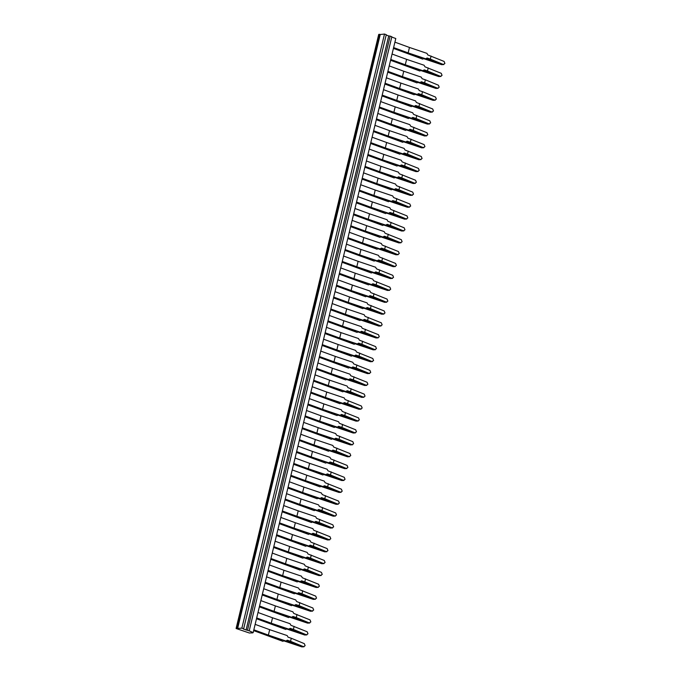 <?xml version="1.0" encoding="UTF-8"?>
<svg xmlns="http://www.w3.org/2000/svg" width="681" height="681" viewBox="0 0 681 681"><rect width="100%" height="100%" fill="white"/><g stroke="black" fill="none" stroke-linecap="round" stroke-linejoin="round"><path stroke-width="1.02" d="M252.677 632.887L250.378 632.93L252.728 632.666M286.846 640.48L301.828 646.465L285.475 641.059M304.679 634.581L289.697 628.597M295.401 604.83L310.383 610.823L294.03 605.409M298.712 593.1L298.457 594.147L313.243 598.939L298.252 592.947M301.564 581.216L301.308 582.264L316.095 587.056L301.113 581.063M304.416 569.333L304.16 570.389L318.938 575.173L303.964 569.188M321.79 563.289L306.816 557.305M310.119 545.575L309.864 546.622L324.65 551.414L309.668 545.421M312.971 533.691L312.724 534.738L327.501 539.531L312.519 533.538M315.822 521.808L315.575 522.855L330.353 527.647L315.371 521.655M318.674 509.924L318.427 510.971L333.205 515.764L318.223 509.771M321.526 498.049L321.279 499.096L336.056 503.88L321.074 497.896M338.9 491.997L323.926 486.013M341.76 480.114L326.786 474.129M329.638 462.246L344.62 468.239L328.268 462.825M332.49 450.362L347.472 456.355L331.119 450.941M335.341 438.479L350.323 444.472L333.971 439.058M338.193 426.604L353.167 432.597L336.823 427.183M341.496 414.874L341.249 415.921L356.018 420.705M343.896 402.837L358.878 408.83L342.526 403.416M346.748 390.954L361.73 396.946L345.378 391.532M349.6 379.07L364.582 385.063L348.238 379.649M352.46 367.195L367.442 373.179L351.09 367.774M355.312 355.312L370.285 361.305L353.941 355.891M358.615 343.582L358.359 344.629L373.137 349.413M361.015 331.545L375.997 337.538L359.645 332.124M363.867 319.661L378.849 325.654L362.496 320.24M366.719 307.778L381.7 313.771L365.348 308.357M369.57 295.903L384.552 301.887L368.2 296.482M372.422 284.02L387.395 290.012L371.051 284.598M375.725 272.289L375.478 273.336L390.247 278.12M378.134 260.253L393.116 266.245L376.763 260.832M380.985 248.369L395.967 254.362L379.615 248.948M383.837 236.486L398.819 242.479L382.467 237.065M407.366 206.828L391.022 201.423M395.244 188.96L410.226 194.953L393.873 189.539M398.096 177.077L413.078 183.07L396.725 177.656M400.947 165.194L415.929 171.186L399.577 165.772M403.807 153.319L418.772 159.311L402.437 153.897M406.659 141.435L421.641 147.428L405.289 142.014M424.484 135.536L408.14 130.131M412.363 117.668L427.345 123.661L410.992 118.247M415.214 105.785L430.196 111.778L413.844 106.364M420.918 82.026L435.891 88.019L419.547 82.605M423.769 70.143L438.751 76.136L422.399 70.722M441.594 64.244L425.25 58.838M418.066 93.901L433.048 99.894L416.695 94.48M386.689 224.611L401.671 230.595L385.318 225.19M389.541 212.727L404.523 218.72L388.17 213.306M292.549 616.714L307.531 622.706L291.179 617.292M287.297 640.625L287.05 641.681M290.149 628.75L289.902 629.797L304.671 634.59M295.852 604.983L295.605 606.03M307.267 557.458L307.012 558.505L321.79 563.298M324.386 486.166L324.13 487.213L338.9 492.005M327.238 474.282L326.982 475.329L341.751 480.122M330.089 462.399L329.834 463.446M332.941 450.516L332.686 451.563M335.793 438.632L335.537 439.688M338.644 426.757L338.389 427.804M344.348 402.99L344.101 404.037M347.199 391.107L346.952 392.154M350.051 379.223L349.804 380.27M352.911 367.34L352.656 368.395M355.763 355.465L355.508 356.512M361.466 331.698L361.211 332.745M364.318 319.815L364.063 320.862M367.17 307.931L366.923 308.978M370.021 296.048L369.774 297.103M372.873 284.173L372.626 285.22M378.585 260.406L378.33 261.453M381.437 248.522L381.181 249.569M384.288 236.639L384.033 237.686M392.843 200.997L392.596 202.044M395.695 189.114L395.448 190.161M398.547 177.23L398.3 178.277M401.398 165.347L401.152 166.394M404.259 153.472L404.003 154.519M407.11 141.588L406.855 142.635M409.962 129.705L409.707 130.752M412.814 117.822L412.558 118.869M415.665 105.938L415.41 106.985M421.369 82.18L421.122 83.227M424.22 70.296L423.974 71.343M427.072 58.413L426.825 59.46M418.517 94.055L418.27 95.11M387.14 224.756L386.885 225.811M389.992 212.881L389.736 213.928M293 616.867L292.753 617.914M291.281 638.25L304.313 643.647L305.131 645.665L303.581 646.703L290.549 641.306L291.281 638.25L288.046 637.161L287.169 635.577L269.676 629.67L268.374 635.109L285.884 641.008L268.118 635.475L282.921 641.332L283.892 640.753M294.132 626.375L293.4 629.431L306.433 634.82L307.982 633.781L307.165 631.764L290.898 625.277L290.021 623.694L272.528 617.795L271.225 623.226L288.735 629.125L270.97 623.592L285.773 629.457L286.744 628.869M289.902 629.797L288.327 629.176M299.844 602.608L299.112 605.664L312.136 611.053L313.686 610.014L312.868 607.997L296.601 601.519L295.733 599.927L278.24 594.028L276.929 599.459L294.439 605.366L276.682 599.825L291.485 605.69L292.447 605.111M302.696 590.725L301.964 593.781L314.988 599.169L316.537 598.139L315.72 596.122L299.453 589.635L298.584 588.043L281.091 582.144L279.78 587.575L297.291 593.483L279.533 587.941L294.337 593.806L295.299 593.228M298.457 594.147L296.89 593.526M305.548 578.841L304.816 581.897L317.84 587.294L319.389 586.256L318.572 584.238L302.313 577.752L301.436 576.16L283.943 570.261L282.641 575.692L300.151 581.6L282.385 576.058L297.188 581.923L298.15 581.344M301.308 582.264L299.742 581.642M308.399 566.967L307.667 570.014L320.691 575.411L322.241 574.372L321.423 572.355L305.165 565.868L304.288 564.285L286.795 558.377L285.492 563.817L303.002 569.716L285.237 564.183L300.04 570.04L301.011 569.461M304.16 570.389L302.594 569.767M311.251 555.083L310.519 558.139L323.543 563.527L325.101 562.489L324.284 560.472L308.016 553.985L307.14 552.402L289.646 546.502L288.344 551.933L305.854 557.833L288.089 552.3L302.892 558.165L303.862 557.577M307.012 558.505L305.446 557.884M314.103 543.2L313.371 546.256L326.395 551.644L327.953 550.606L327.135 548.588L310.868 542.11L309.991 540.518L292.498 534.619L291.196 540.05L308.706 545.958L290.94 540.416L305.743 546.281L306.714 545.702M309.864 546.622L308.297 546M316.954 531.316L316.222 534.372L329.255 539.761L330.804 538.722L329.987 536.705L313.72 530.227L312.843 528.635L295.35 522.736L294.047 528.167L311.558 534.074L293.792 528.533L308.595 534.398L309.566 533.819M312.724 534.738L311.149 534.117M319.806 519.433L319.074 522.489L332.107 527.877L333.656 526.847L332.839 524.83L316.571 518.343L315.695 516.751L298.201 510.852L296.899 516.283L314.409 522.191L296.644 516.649L311.447 522.514L312.417 521.935M315.575 522.855L314.001 522.233M322.666 507.549L321.926 510.605L334.958 516.002L336.508 514.964L335.69 512.946L319.423 506.46L318.546 504.868L301.053 498.969L299.751 504.4L317.261 510.307L299.504 504.766L314.299 510.631L315.269 510.052M318.427 510.971L316.852 510.35M325.518 495.674L324.786 498.722L337.81 504.119L339.359 503.08L338.542 501.063L322.275 494.576L321.398 492.993L303.913 487.085L302.602 492.525L320.113 498.424L302.355 492.891L317.159 498.756L318.121 498.169M321.279 499.096L319.704 498.475M328.37 483.791L327.638 486.847L340.662 492.235L342.211 491.197L341.394 489.179L325.126 482.693L324.258 481.109L306.765 475.21L305.454 480.641L322.964 486.549L305.207 481.007L320.01 486.872L320.972 486.285M324.13 487.213L322.564 486.592M331.221 471.907L330.489 474.963L343.513 480.352L345.063 479.313L344.245 477.296L327.987 470.818L327.11 469.226L309.617 463.327L308.314 468.758L325.816 474.666L308.059 469.124L322.862 474.989L323.824 474.41M326.982 475.329L325.416 474.708M334.073 460.024L333.341 463.08L346.365 468.468L347.914 467.43L347.097 465.412L330.838 458.934L329.962 457.343L312.468 451.443L311.166 456.874L328.676 462.782L310.911 457.24L325.714 463.106L326.684 462.527M336.925 448.141L336.193 451.197L349.217 456.593L350.775 455.555L349.957 453.537L333.69 447.051L332.813 445.459L315.32 439.56L314.018 444.991L331.528 450.899L313.762 445.357L328.565 451.222L329.536 450.643M339.776 436.257L339.044 439.313L352.068 444.71L353.626 443.672L352.809 441.654L336.542 435.168L335.665 433.576L318.172 427.677L316.869 433.107L334.38 439.015L316.614 433.474L331.417 439.339L332.388 438.76M342.628 424.382L341.896 427.438L354.929 432.827L356.478 431.788L355.661 429.771L339.393 423.284L338.517 421.701L321.023 415.802L319.721 421.233L337.231 427.132L319.466 421.599L334.269 427.464L335.239 426.876M345.48 412.499L344.748 415.555L357.78 420.943L359.33 419.905L358.512 417.887L342.245 411.401L341.368 409.817L323.875 403.918L322.573 409.349L340.083 415.257L322.317 409.715L337.121 415.58L338.091 415.001M341.249 415.921L339.674 415.299M348.34 400.615L347.599 403.671L360.632 409.06L362.181 408.021L361.364 406.004L345.097 399.526L344.22 397.934L326.727 392.035L325.424 397.466L342.935 403.373L325.178 397.832L339.972 403.697L340.943 403.118M351.192 388.732L350.451 391.788L363.484 397.176L365.033 396.138L364.216 394.12L347.948 387.642L347.072 386.05L329.578 380.151L328.276 385.582L345.786 391.49L328.029 385.948L342.832 391.813L343.794 391.234M354.043 376.848L353.311 379.904L366.335 385.301L367.885 384.263L367.068 382.245L350.8 375.759L349.932 374.167L332.439 368.268L331.128 373.699L348.638 379.606L330.881 374.065L345.684 379.93L346.646 379.351M356.895 364.965L356.163 368.021L369.187 373.418L370.736 372.379L369.919 370.362L353.66 363.875L352.784 362.283L335.29 356.384L333.988 361.815L351.49 367.723L333.733 362.19L348.536 368.046L349.498 367.468M359.747 353.09L359.015 356.146L372.039 361.534L373.588 360.496L372.771 358.478L356.512 351.992L355.635 350.409L338.142 344.509L336.84 349.94L354.35 355.84L336.584 350.306L351.387 356.172L352.349 355.584M362.598 341.207L361.866 344.263L374.89 349.651L376.448 348.612L375.631 346.595L359.364 340.117L358.487 338.525L340.994 332.626L339.691 338.057L357.202 343.965L339.436 338.423L354.239 344.288L355.21 343.709M358.359 344.629L356.793 344.007M365.45 329.323L364.718 332.379L377.742 337.767L379.3 336.729L378.483 334.711L362.215 328.233L361.339 326.642L343.845 320.742L342.543 326.173L360.053 332.081L342.288 326.539L357.091 332.405L358.061 331.826M368.302 317.44L367.57 320.496L380.602 325.884L382.152 324.854L381.334 322.828L365.067 316.35L364.19 314.758L346.697 308.859L345.395 314.29L362.905 320.198L345.139 314.656L359.943 320.521L360.913 319.942M371.154 305.556L370.421 308.612L383.454 314.009L385.003 312.971L384.186 310.953L367.919 304.467L367.042 302.875L349.549 296.976L348.246 302.407L365.757 308.314L347.991 302.773L362.794 308.638L363.765 308.059M374.014 293.673L373.273 296.729L386.306 302.126L387.855 301.087L387.038 299.07L370.77 292.583L369.894 291L352.4 285.092L351.098 290.532L368.608 296.431L350.843 290.898L365.646 296.754L366.616 296.175M376.865 281.798L376.125 284.854L389.157 290.242L390.707 289.204L389.89 287.186L373.622 280.7L372.745 279.116L355.252 273.217L353.95 278.648L371.46 284.547L353.703 279.014L368.506 284.879L369.468 284.292M379.717 269.914L378.985 272.97L392.009 278.359L393.558 277.32L392.741 275.303L376.474 268.825L375.606 267.233L358.112 261.334L356.801 266.765L374.312 272.672L356.555 267.131L371.358 272.996L372.32 272.417M375.478 273.336L373.912 272.715M382.569 258.031L381.837 261.087L394.861 266.475L396.41 265.437L395.593 263.419L379.334 256.941L378.457 255.349L360.964 249.45L359.653 254.881L377.163 260.789L359.406 255.247L374.209 261.112L375.171 260.534M385.42 246.147L384.688 249.203L397.713 254.592L399.262 253.562L398.445 251.544L382.186 245.058L381.309 243.466L363.816 237.567L362.513 242.998L380.024 248.905L362.258 243.364L377.061 249.229L378.023 248.65M388.272 234.264L387.54 237.32L400.564 242.717L402.122 241.678L401.296 239.661L385.037 233.174L384.161 231.583L366.667 225.683L365.365 231.114L382.875 237.022L365.11 231.48L379.913 237.346L380.883 236.767M396.827 198.622L396.095 201.678L409.128 207.067L410.677 206.028L409.86 204.011L393.592 197.533L392.716 195.941L375.222 190.042L373.92 195.473L391.43 201.38L373.665 195.839L388.468 201.704L389.438 201.125M399.679 186.739L398.947 189.795L411.979 195.183L413.529 194.145L412.712 192.127L396.444 185.649L395.567 184.057L378.074 178.158L376.772 183.589L394.282 189.497L376.516 183.955L391.32 189.82L392.29 189.241M402.539 174.855L401.799 177.911L414.831 183.3L416.38 182.27L415.563 180.252L399.296 173.766L398.419 172.174L380.926 166.275L379.623 171.706L397.134 177.613L379.377 172.072L394.171 177.937L395.142 177.358M405.391 162.972L404.659 166.028L417.683 171.425L419.232 170.386L418.415 168.369L402.148 161.882L401.279 160.29L383.786 154.391L382.475 159.822L399.985 165.73L382.228 160.188L397.032 166.053L397.993 165.474M408.242 151.097L407.51 154.144L420.535 159.541L422.084 158.503L421.267 156.485L404.999 149.999L404.131 148.415L386.638 142.508L385.327 147.947L402.837 153.846L385.08 148.313L399.883 154.178L400.845 153.591M411.094 139.213L410.362 142.269L423.386 147.658L424.935 146.619L424.118 144.602L407.859 138.115L406.983 136.532L389.489 130.633L388.187 136.064L405.697 141.971L387.932 136.43L402.735 142.295L403.697 141.708M413.946 127.33L413.214 130.386L426.238 135.774L427.796 134.736L426.97 132.718L410.711 126.24L409.834 124.649L392.341 118.749L391.039 124.18L408.549 130.088L390.783 124.546L405.587 130.411L406.557 129.833M416.798 115.447L416.065 118.503L429.09 123.891L430.647 122.852L429.83 120.835L413.563 114.357L412.686 112.765L395.193 106.866L393.89 112.297L411.401 118.205L393.635 112.663L408.438 118.528L409.409 117.949M419.649 103.563L418.917 106.619L431.941 112.016L433.499 110.977L432.682 108.96L416.414 102.473L415.538 100.882L398.044 94.982L396.742 100.413L414.252 106.321L396.487 100.779L411.29 106.645L412.26 106.066M425.353 79.805L438.385 85.193L439.202 87.211L437.653 88.249L424.621 82.861L425.353 79.805L422.118 78.707L421.241 77.123L403.748 71.224L402.445 76.655L419.956 82.554L402.19 77.021L416.993 82.886L417.964 82.299M428.213 67.921L427.472 70.977L440.505 76.366L442.054 75.327L441.237 73.31L424.97 66.823L424.093 65.24L406.6 59.341L405.297 64.772L422.807 70.679L405.05 65.138L419.845 71.003L420.815 70.424M431.064 56.038L430.332 59.094L443.357 64.482L444.906 63.444L444.089 61.426L427.821 54.948L426.944 53.356L409.46 47.457L408.149 52.888L425.659 58.796L407.902 53.254L422.705 59.119L423.667 58.54M422.501 91.68L435.534 97.077L436.351 99.094L434.801 100.133L421.769 94.736L422.501 91.68L419.266 90.59L418.389 88.998L400.896 83.099L399.594 88.53L417.104 94.438L399.338 88.896L414.142 94.761L415.112 94.182M391.124 222.389L390.392 225.437L403.416 230.833L404.974 229.795L404.156 227.777L387.889 221.291L387.012 219.708L369.519 213.8L368.217 219.239L385.727 225.139L367.961 219.605L382.765 225.471L383.735 224.883M393.976 210.506L393.243 213.562L406.276 218.95L407.825 217.911L407.008 215.894L390.741 209.407L389.864 207.824L372.371 201.925L371.068 207.356L388.579 213.255L370.813 207.722L385.616 213.587L386.587 213M296.993 614.492L296.252 617.548L309.285 622.936L310.834 621.898L310.017 619.88L293.749 613.402L292.873 611.81L275.379 605.911L274.077 611.342L291.587 617.25L273.83 611.708L288.625 617.573L289.595 616.995M356.027 420.713L341.045 414.72M373.145 349.421L358.163 343.428M390.256 278.129L375.274 272.136M407.374 206.837L392.392 200.844M424.493 135.545L409.511 129.552M441.603 64.252L426.621 58.26M422.705 59.119L393.422 48.394M419.845 71.003L390.571 60.277M416.993 82.886L387.719 72.16M414.142 94.761L384.867 84.035M411.29 106.645L382.015 95.919M408.438 118.528L379.164 107.802M405.587 130.411L376.304 119.686M402.735 142.295L373.452 131.569M399.883 154.178L370.6 143.453M397.032 166.053L367.749 155.328M394.171 177.937L364.897 167.211M391.32 189.82L362.045 179.094M388.468 201.704L359.193 190.978M385.616 213.587L356.342 202.861M382.765 225.471L353.49 214.745M379.913 237.346L350.63 226.62M377.061 249.229L347.778 238.503M374.209 261.112L344.926 250.387M371.358 272.996L342.075 262.27M368.506 284.879L339.223 274.154M365.646 296.754L336.371 286.029M362.794 308.638L333.52 297.912M359.943 320.521L330.668 309.795M357.091 332.405L327.816 321.679M354.239 344.288L324.956 333.562M351.387 356.172L322.104 345.446M348.536 368.046L319.253 357.321M345.684 379.93L316.401 369.204M342.832 391.813L313.549 381.088M339.972 403.697L310.698 392.971M337.121 415.58L307.846 404.854M334.269 427.464L304.994 416.738M331.417 439.339L302.143 428.613M328.565 451.222L299.282 440.496M325.714 463.106L296.431 452.38M322.862 474.989L293.579 464.263M320.01 486.872L290.727 476.147M317.159 498.756L287.876 488.03M314.299 510.631L285.024 499.905M311.447 522.514L282.172 511.789M308.595 534.398L279.321 523.672M305.743 546.281L276.469 535.555M302.892 558.165L273.609 547.439M300.04 570.04L270.757 559.314M297.188 581.923L267.905 571.197M294.337 593.806L265.054 583.081M291.485 605.69L262.202 594.964M288.625 617.573L259.35 606.848M285.773 629.457L256.499 618.731M282.921 641.332L253.647 630.606M301.862 646.89L304.058 646.771L301.862 646.89L283.747 640.838M304.713 635.007L306.918 634.888L304.713 635.007L286.599 628.963M310.417 611.24L312.622 611.129L310.417 611.24L292.302 605.196M313.277 599.365L315.473 599.246L313.277 599.365L295.154 593.313M316.129 587.482L318.325 587.362L316.129 587.482L298.014 581.429M318.98 575.598L321.177 575.479L318.98 575.598L300.866 569.546M321.832 563.715L324.028 563.596L321.832 563.715L303.717 557.671M324.684 551.831L326.88 551.712L324.684 551.831L306.569 545.787M327.535 539.948L329.732 539.837L327.535 539.948L309.421 533.904M330.387 528.073L332.592 527.954L330.387 528.073L312.273 522.021M333.239 516.189L335.444 516.07L333.239 516.189L315.124 510.137M336.091 504.306L338.295 504.187L336.091 504.306L317.976 498.254M338.951 492.423L341.147 492.303L338.951 492.423L320.828 486.379M341.802 480.539L343.999 480.428L341.802 480.539L323.679 474.495M344.654 468.656L346.85 468.545L344.654 468.656L326.539 462.612M347.506 456.781L349.702 456.662L347.506 456.781L329.391 450.728M350.357 444.897L352.554 444.778L350.357 444.897L332.243 438.845M353.209 433.014L355.405 432.895L353.209 433.014L335.095 426.961M356.061 421.13L358.266 421.011L356.061 421.13L337.946 415.087M358.913 409.247L361.117 409.136L358.913 409.247L340.798 403.203M361.764 397.372L363.969 397.253L361.764 397.372L343.65 391.32M364.616 385.489L366.821 385.369L364.616 385.489L346.501 379.436M367.476 373.605L369.672 373.486L367.476 373.605L349.353 367.553M370.328 361.722L372.524 361.602L370.328 361.722L352.213 355.678M373.179 349.838L375.376 349.719L373.179 349.838L355.065 343.794M376.031 337.955L378.227 337.844L376.031 337.955L357.917 331.911M378.883 326.08L381.079 325.961L378.883 326.08L360.768 320.027M381.735 314.196L383.939 314.077L381.735 314.196L363.62 308.144M384.586 302.313L386.791 302.194L384.586 302.313L366.472 296.261M387.438 290.429L389.643 290.31L387.438 290.429L369.323 284.386M390.29 278.546L392.494 278.427L390.29 278.546L372.175 272.502M393.15 266.663L395.346 266.552L393.15 266.663L375.027 260.619M396.001 254.788L398.198 254.668L396.001 254.788L377.887 248.735M398.853 242.904L401.049 242.785L398.853 242.904L380.739 236.852M407.408 207.254L409.604 207.135L407.408 207.254L389.294 201.21M410.26 195.37L412.465 195.26L410.26 195.37L392.145 189.327M413.112 183.495L415.316 183.376L413.112 183.495L394.997 177.443M415.963 171.612L418.168 171.493L415.963 171.612L397.849 165.56M418.824 159.729L421.02 159.609L418.824 159.729L400.7 153.676M421.675 147.845L423.871 147.726L421.675 147.845L403.561 141.801M424.527 135.962L426.723 135.851L424.527 135.962L406.412 129.918M427.379 124.078L429.575 123.968L427.379 124.078L409.264 118.034M430.23 112.203L432.426 112.084L430.23 112.203L412.116 106.151M435.934 88.436L438.138 88.317L435.934 88.436L417.819 82.384M438.785 76.553L440.99 76.434L438.785 76.553L420.671 70.509M441.637 64.669L443.842 64.559L441.637 64.669L423.522 58.626M433.082 100.32L435.278 100.201L433.082 100.32L414.967 94.267M401.705 231.021L403.901 230.902L401.705 231.021L383.59 224.968M404.557 219.137L406.753 219.018L404.557 219.137L386.442 213.093M307.565 623.124L309.77 623.004L307.565 623.124L289.451 617.08M285.884 641.008L287.314 640.217L290.549 641.306M288.735 629.125L290.166 628.333L293.4 629.431M294.439 605.366L295.869 604.575L299.112 605.664M297.291 593.483L298.721 592.691L301.964 593.781M300.151 581.6L301.572 580.808L304.816 581.897M303.002 569.716L304.433 568.924L307.667 570.014M305.854 557.833L307.284 557.041L310.519 558.139M308.706 545.958L310.136 545.166L313.371 546.256M311.558 534.074L312.988 533.283L316.222 534.372M314.409 522.191L315.839 521.399L319.074 522.489M317.261 510.307L318.691 509.516L321.926 510.605M320.113 498.424L321.543 497.632L324.786 498.722M322.964 486.549L324.394 485.749L327.638 486.847M325.816 474.666L327.246 473.874L330.489 474.963M328.676 462.782L330.106 461.99L333.341 463.08M331.528 450.899L332.958 450.107L336.193 451.197M334.38 439.015L335.81 438.223L339.044 439.313M337.231 427.132L338.661 426.34L341.896 427.438M340.083 415.257L341.513 414.457L344.748 415.555M342.935 403.373L344.365 402.582L347.599 403.671M345.786 391.49L347.216 390.698L350.451 391.788M348.638 379.606L350.068 378.815L353.311 379.904M351.49 367.723L352.92 366.931L356.163 368.021M354.35 355.84L355.771 355.048L359.015 356.146M357.202 343.965L358.632 343.164L361.866 344.263M360.053 332.081L361.483 331.289L364.718 332.379M362.905 320.198L364.335 319.406L367.57 320.496M365.757 308.314L367.187 307.523L370.421 308.612M368.608 296.431L370.038 295.639L373.273 296.729M371.46 284.547L372.89 283.756L376.125 284.854M374.312 272.672L375.742 271.872L378.985 272.97M377.163 260.789L378.593 259.997L381.837 261.087M380.024 248.905L381.445 248.114L384.688 249.203M382.875 237.022L384.305 236.23L387.54 237.32M391.43 201.38L392.86 200.589L396.095 201.678M394.282 189.497L395.712 188.705L398.947 189.795M397.134 177.613L398.564 176.822L401.799 177.911M399.985 165.73L401.415 164.938L404.659 166.028M402.837 153.846L404.267 153.055L407.51 154.144M405.697 141.971L407.119 141.171L410.362 142.269M408.549 130.088L409.979 129.296L413.214 130.386M411.401 118.205L412.831 117.413L416.065 118.503M414.252 106.321L415.682 105.529L418.917 106.619M419.956 82.554L421.386 81.763L424.621 82.861M422.807 70.679L424.237 69.879L427.472 70.977M425.659 58.796L427.089 58.004L430.332 59.094M417.104 94.438L418.534 93.646L421.769 94.736M385.727 225.139L387.157 224.347L390.392 225.437M388.579 213.255L390.009 212.463L393.243 213.562M291.587 617.25L293.017 616.45L296.252 617.548M409.46 47.457L394.92 42.154M268.374 635.109L253.843 629.797M269.676 629.67L255.145 624.366M271.225 623.226L256.694 617.922M272.528 617.795L257.997 612.491M274.077 611.342L259.546 606.039M275.379 605.911L260.849 600.608M276.929 599.459L262.398 594.155M278.24 594.028L263.7 588.725M279.78 587.575L265.25 582.272M281.091 582.144L266.552 576.841M282.641 575.692L268.101 570.389M283.943 570.261L269.404 564.958M285.492 563.817L270.953 558.505M286.795 558.377L272.255 553.074M288.344 551.933L273.805 546.63M289.646 546.502L275.107 541.199M291.196 540.05L276.656 534.747M292.498 534.619L277.967 529.316M294.047 528.167L279.516 522.863M295.35 522.736L280.819 517.432M296.899 516.283L282.368 510.98M298.201 510.852L283.671 505.549M299.751 504.4L285.22 499.096M301.053 498.969L286.522 493.665M302.602 492.525L288.072 487.221M303.913 487.085L289.374 481.782M305.454 480.641L290.923 475.338M306.765 475.21L292.226 469.907M308.314 468.758L293.775 463.455M309.617 463.327L295.077 458.024M311.166 456.874L296.627 451.571M312.468 451.443L297.929 446.14M314.018 444.991L299.478 439.688M315.32 439.56L300.781 434.257M316.869 433.107L302.33 427.804M318.172 427.677L303.641 422.373M319.721 421.233L305.182 415.929M321.023 415.802L306.493 410.49M322.573 409.349L308.042 404.046M323.875 403.918L309.344 398.615M325.424 397.466L310.894 392.162M326.727 392.035L312.196 386.731M328.276 385.582L313.745 380.279M329.578 380.151L315.048 374.848M331.128 373.699L316.597 368.395M332.439 368.268L317.899 362.964M333.988 361.815L319.449 356.512M335.29 356.384L320.751 351.081M336.84 349.94L322.3 344.637M338.142 344.509L323.603 339.198M339.691 338.057L325.152 332.754M340.994 332.626L326.454 327.323M342.543 326.173L328.004 320.87M343.845 320.742L329.315 315.439M345.395 314.29L330.855 308.987M346.697 308.859L332.166 303.556M348.246 302.407L333.716 297.103M349.549 296.976L335.018 291.672M351.098 290.532L336.567 285.22M352.4 285.092L337.87 279.789M353.95 278.648L339.419 273.345M355.252 273.217L340.721 267.914M356.801 266.765L342.271 261.461M358.112 261.334L343.573 256.03M359.653 254.881L345.122 249.578M360.964 249.45L346.425 244.147M362.513 242.998L347.974 237.695M363.816 237.567L349.276 232.264M365.365 231.114L350.826 225.811M366.667 225.683L352.128 220.38M368.217 219.239L353.677 213.928M369.519 213.8L354.988 208.497M371.068 207.356L356.529 202.053M372.371 201.925L357.84 196.622M373.92 195.473L359.389 190.169M375.222 190.042L360.692 184.738M376.772 183.589L362.241 178.286M378.074 178.158L363.543 172.855M379.623 171.706L365.093 166.402M380.926 166.275L366.395 160.971M382.475 159.822L367.944 154.519M383.786 154.391L369.247 149.088M385.327 147.947L370.796 142.644M386.638 142.508L372.098 137.204M388.187 136.064L373.648 130.761M389.489 130.633L374.95 125.33M391.039 124.18L376.499 118.877M392.341 118.749L377.802 113.446M393.89 112.297L379.351 106.994M395.193 106.866L380.662 101.563M396.742 100.413L382.203 95.11M398.044 94.982L383.514 89.679M399.594 88.53L385.063 83.227M400.896 83.099L386.365 77.796M402.445 76.655L387.915 71.352M403.748 71.224L389.217 65.912M405.297 64.772L390.766 59.468M406.6 59.341L392.069 54.037M408.149 52.888L393.618 47.585M249.203 630.827L253.162 632.623L249.459 633.032L236.094 628.503L241.866 628.146L384.501 34.05L386.263 34.688L243.568 629.116L249.203 630.827L391.839 36.731L390.136 36.11L247.501 630.206M386.263 34.688L243.568 629.116M386.195 35.02L388.715 35.94L246.088 630.036M388.715 35.94L390.136 36.11M391.762 37.055L395.789 38.519L253.162 632.623M237.022 628.401L379.649 34.305L378.721 34.408L236.094 628.503M237.609 628.614L380.236 34.518L379.649 34.305M241.866 628.146L243.628 628.793M384.501 34.05L380.236 34.518"/></g></svg>
